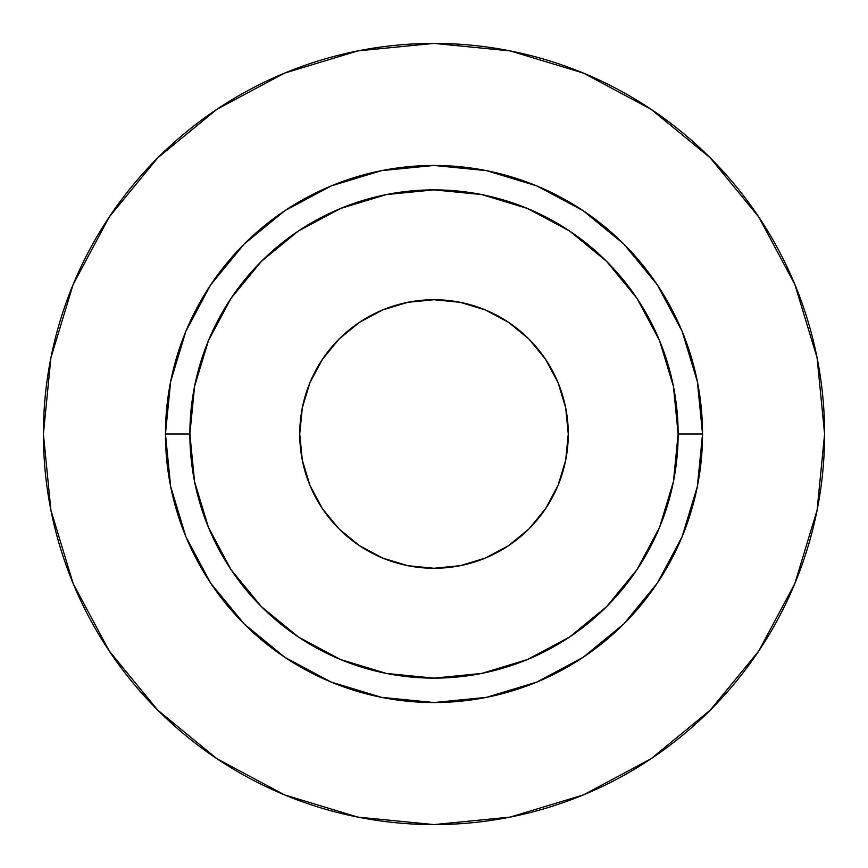 <?xml version="1.0" encoding="UTF-8"?>
<svg xmlns="http://www.w3.org/2000/svg" width="868" height="868" viewBox="0 0 868 868"><rect width="100%" height="100%" fill="white"/><g stroke="black" fill="none" stroke-linecap="round" stroke-linejoin="round"><path stroke-width="1.3" d="M568.269 434A134.269 134.269 0 0 1 434 568.269A134.269 134.269 0 0 1 299.731 434L302.314 407.808L309.952 382.614L322.364 359.406L339.062 339.062L359.406 322.364L382.614 309.952L407.808 302.314L434 299.731L460.192 302.314L485.386 309.952L508.594 322.364L528.938 339.062L545.636 359.406L558.048 382.614L565.686 407.808L568.269 434L565.686 460.192L558.048 485.386L545.636 508.594L528.938 528.938L508.594 545.636L485.386 558.048L460.192 565.686L434 568.269L407.808 565.686L382.614 558.048L359.406 545.636L339.062 528.938L322.364 508.594L309.952 485.386L302.314 460.192L299.731 434A134.269 134.269 0 0 1 434 299.731A134.269 134.269 0 0 1 568.269 434M678.125 434L702.538 434A268.537 268.537 0 0 1 434 702.538A268.537 268.537 0 0 1 165.463 434L189.875 434A244.125 244.125 0 0 1 434 189.875A244.125 244.125 0 0 1 678.125 434A244.125 244.125 0 0 1 434 678.125A244.125 244.125 0 0 1 189.875 434L194.562 481.631L208.461 527.418L231.018 569.625L261.377 606.624L298.375 636.982L340.581 659.539L386.369 673.438L434 678.125L481.631 673.438L527.418 659.539L569.625 636.982L606.624 606.624L636.982 569.625L659.539 527.418L673.438 481.631L678.125 434L673.438 386.369L659.539 340.581L636.982 298.375L606.624 261.377L569.625 231.018L527.418 208.461L481.631 194.562L434 189.875L386.369 194.562L340.581 208.461L298.375 231.018L261.377 261.377L231.018 298.375L208.461 340.581L194.562 386.369L189.875 434L165.463 434L170.627 381.616L185.904 331.24L210.718 284.812L244.114 244.114L284.812 210.718L331.24 185.904L381.616 170.627L434 165.463L486.384 170.627L536.76 185.904L583.188 210.718L623.886 244.114L657.282 284.812L682.096 331.24L697.373 381.616L702.538 434L697.373 486.384L682.096 536.76L657.282 583.188L623.886 623.886L583.188 657.282L536.76 682.096L486.384 697.373L434 702.538L381.616 697.373L331.24 682.096L284.812 657.282L244.114 623.886L210.718 583.188L185.904 536.76L170.627 486.384L165.463 434A268.537 268.537 0 0 1 434 165.463A268.537 268.537 0 0 1 702.538 434L678.125 434M43.4 434A390.6 390.6 0 0 1 434 43.4A390.6 390.6 0 0 1 824.6 434A390.6 390.6 0 0 1 434 824.6A390.6 390.6 0 0 1 43.4 434L50.908 510.2L73.129 583.48L109.227 651.011L157.802 710.198L216.989 758.773L284.52 794.871L357.8 817.092L434 824.6L510.2 817.092L583.48 794.871L651.011 758.773L710.198 710.198L758.773 651.011L794.871 583.48L817.092 510.2L824.6 434L817.092 357.8L794.871 284.52L758.773 216.989L710.198 157.802L651.011 109.227L583.48 73.129L510.2 50.908L434 43.4L357.8 50.908L284.52 73.129L216.989 109.227L157.802 157.802L109.227 216.989L73.129 284.52L50.908 357.8L43.4 434M758.773 216.989L710.198 157.802L651.109 109.303M216.989 109.227L157.802 157.802L109.303 216.892M109.227 651.011L157.802 710.198L216.892 758.697M651.011 758.773L710.198 710.198L758.697 651.109M382.614 309.952L390.611 306.936M558.048 382.614L561.064 390.611M485.386 558.048L477.389 561.064M309.952 485.386L306.936 477.389"/></g></svg>
